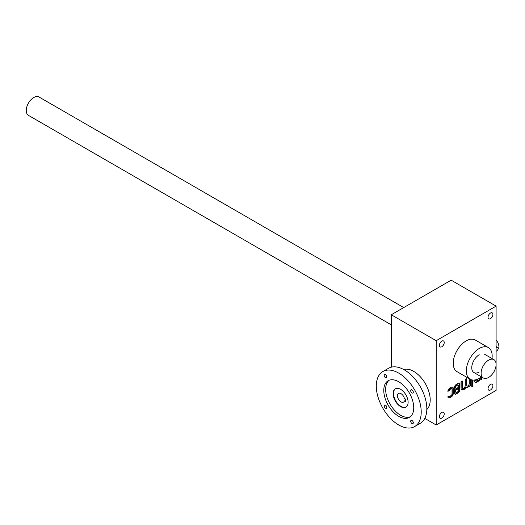 <?xml version="1.0" encoding="UTF-8"?>
<svg xmlns="http://www.w3.org/2000/svg" width="525" height="525" viewBox="0 0 525 525"><rect width="100%" height="100%" fill="white"/><g stroke="black" fill="none" stroke-linecap="round" stroke-linejoin="round"><path stroke-width="0.79" d="M496.092 306.114L451.165 280.179L391.269 314.764L436.196 340.699L496.092 306.114L496.092 390.416L436.196 425.001L424.791 418.412M451.756 388.769A1.326 0.761 120 0 1 452.032 389.379L452.032 393.96A1.326 0.761 120 0 1 451.093 395.581L450.043 396.185A1.326 0.761 120 0 1 449.38 396.25A1.326 0.761 120 0 1 449.17 395.988L447.891 396.723A2.645 1.529 120 0 0 448.442 397.884A2.645 1.529 120 0 0 449.767 397.753L451.375 396.821A2.645 1.529 120 0 0 453.246 393.579L453.246 388.349A2.645 1.529 120 0 0 452.701 387.142A2.645 1.529 120 0 0 451.375 387.266L449.767 388.198A2.645 1.529 120 0 0 447.891 391.387L449.17 390.652A1.326 0.761 120 0 1 450.043 389.445L451.093 388.835A1.326 0.761 120 0 1 451.756 388.769L451.382 388.553A1.326 0.761 120 0 0 450.719 388.618L451.093 388.835M458.273 385.074A1.588 0.919 120 0 1 458.601 385.803L458.601 387.174L454.46 389.563L454.46 392.877A2.645 1.529 120 0 0 455.011 394.091A2.645 1.529 120 0 0 456.337 393.96L457.944 393.028A2.645 1.529 120 0 0 459.815 389.786L459.815 384.556A2.645 1.529 120 0 0 459.27 383.342A2.645 1.529 120 0 0 457.944 383.473L456.337 384.405A2.645 1.529 120 0 0 454.46 387.647L454.46 388.297L455.68 387.483A1.588 0.919 120 0 1 456.803 385.54L457.478 385.153A1.588 0.919 120 0 1 458.273 385.074L457.898 384.858A1.588 0.919 120 0 0 457.104 384.937L457.478 385.153M462.249 387.457A2.067 1.194 120 0 0 462.676 388.402L462.302 388.185A2.067 1.194 120 0 1 461.875 387.24L462.249 387.457L462.249 380.992L461.035 381.695L461.035 387.877A4.128 2.382 120 0 0 461.888 389.767A4.128 2.382 120 0 0 466.023 387.378L466.023 387.378A4.128 2.382 120 0 0 467.847 387.299A4.128 2.382 120 0 0 469.304 385.836L469.304 386.472L470.525 385.77L470.525 379.431M462.676 388.402A2.067 1.194 120 0 0 464.271 387.844A2.067 1.194 120 0 0 465.17 385.77L465.17 379.306L466.384 378.604L466.384 385.068A2.067 1.194 120 0 0 466.817 386.013A2.067 1.194 120 0 0 468.405 385.455A2.067 1.194 120 0 0 469.304 383.381L469.304 378.748M472.959 386.197L472.959 384.792L471.739 385.494L471.739 386.905L472.959 386.197L472.585 385.009M471.739 379.864L471.739 385.068L472.959 384.366L472.959 380.054M474.173 380.041L474.173 380.29A4.128 2.382 120 0 0 475.027 382.18A4.128 2.382 120 0 0 476.851 382.102A4.128 2.382 120 0 0 478.308 380.638L478.308 381.275L479.528 380.566L479.528 378.144M475.374 379.857L475.387 379.857A2.067 1.194 120 0 0 475.821 380.809A2.067 1.194 120 0 0 478.209 378.86M480.742 377.344L480.742 379.864L481.963 379.162L481.963 377.193M439.373 345.345A3.439 1.988 120 0 0 440.088 346.92A3.439 1.988 120 0 0 443.527 344.938A3.439 1.988 120 0 0 443.527 340.961A3.439 1.988 120 0 0 440.875 341.887A3.439 1.988 120 0 0 439.373 345.345M488.047 317.251A3.439 1.988 120 0 0 488.755 318.826A3.439 1.988 120 0 0 492.201 316.838A3.439 1.988 120 0 0 492.201 312.861A3.439 1.988 120 0 0 489.549 313.786A3.439 1.988 120 0 0 488.047 317.251M488.047 388.579A3.439 1.988 120 0 0 488.755 390.154A3.439 1.988 120 0 0 492.201 388.165A3.439 1.988 120 0 0 492.201 384.195A3.439 1.988 120 0 0 489.549 385.114A3.439 1.988 120 0 0 488.047 388.579M439.373 416.679A3.439 1.988 120 0 0 440.088 418.254A3.439 1.988 120 0 0 443.527 416.266A3.439 1.988 120 0 0 443.527 412.289A3.439 1.988 120 0 0 440.875 413.214A3.439 1.988 120 0 0 439.373 416.679M470.111 379.214L457.012 371.648A18.263 10.546 -60 0 1 457.012 350.556A18.263 10.546 -60 0 1 475.276 340.01L488.381 347.576A18.263 10.546 120 0 0 474.305 352.472A18.263 10.546 120 0 0 466.331 370.853A18.263 10.546 120 0 0 470.111 379.214A18.263 10.546 120 0 0 479.246 378.308A18.263 10.546 120 0 0 481.392 376.865M436.196 340.699L436.196 425.001M391.269 314.764L391.269 367.185M479.246 372.041A10.592 6.116 -60 0 1 471.758 367.717A10.592 6.116 -60 0 1 479.246 354.749M491.984 358.523A18.263 10.546 120 0 0 488.381 347.576M480.742 379.437L481.963 379.162M481.589 378.945L481.589 376.976M478.308 380.842L479.528 380.566M479.154 380.356L479.154 378.361M475.04 379.929A2.067 1.194 120 0 0 475.447 380.599A2.067 1.194 120 0 0 475.65 380.671M474.849 382.056A4.128 2.382 120 0 0 476.477 381.885L476.851 382.102M476.477 381.885A4.128 2.382 120 0 0 477.934 380.422L478.308 380.638M471.739 384.635L472.959 384.366M472.585 384.149L472.585 380.021M471.739 386.472L472.585 385.987M469.304 386.039L470.525 385.77M470.151 385.553L470.151 379.234M466.01 378.82L466.01 384.851A2.067 1.194 120 0 0 466.443 385.796A2.067 1.194 120 0 0 466.646 385.875M461.875 387.24L461.875 381.209M461.711 389.642A4.128 2.382 120 0 0 465.649 387.161L466.023 387.378M465.655 387.161A4.128 2.382 120 0 0 467.473 387.083L467.847 387.299M467.473 387.083A4.128 2.382 120 0 0 468.93 385.619L469.304 385.836M454.84 393.96A2.645 1.529 120 0 0 455.962 393.743L457.57 392.812A2.645 1.529 120 0 0 459.441 389.57L459.441 384.339A2.645 1.529 120 0 0 459.067 383.263M454.46 387.863L455.68 387.594M455.306 387.378L455.68 387.483M457.104 384.937L456.428 385.324A1.588 0.919 120 0 0 455.306 387.273M458.601 389.95L458.601 388.579L455.68 390.265L455.68 391.637A1.588 0.919 120 0 0 456.008 392.365A1.588 0.919 120 0 0 456.803 392.287L457.478 391.893A1.588 0.919 120 0 0 458.601 389.95M455.68 390.265L455.306 390.049L458.227 388.362L458.601 388.579M455.306 390.049L455.306 391.42A1.588 0.919 120 0 0 455.634 392.149A1.588 0.919 120 0 0 455.844 392.214M448.265 397.753A2.645 1.529 120 0 0 449.387 397.537L451.001 396.605A2.645 1.529 120 0 0 452.872 393.363L452.872 388.133A2.645 1.529 120 0 0 452.498 387.056M447.943 390.928L449.17 390.652M450.719 388.618L449.669 389.228A1.326 0.761 120 0 0 448.796 390.436M449.38 396.25L449.052 396.06A1.326 0.761 120 0 0 449.223 396.099M496.092 351.291L496.657 350.969A2.12 1.221 120 0 0 498.041 349.099A2.12 1.221 120 0 0 497.713 347.406A2.12 1.221 120 0 0 496.657 347.511L496.092 347.832M496.092 340.069A6.615 3.819 60 0 1 497.949 349.361M497.713 347.406L496.092 346.553M391.269 324.831L28.442 115.356A10.592 6.116 -60 0 1 28.442 103.13A10.592 6.116 -60 0 1 39.034 97.013L403.732 307.571M488.604 377.449A10.592 6.116 -60 0 1 483.308 377.967A10.592 6.116 -60 0 1 483.308 365.741A10.592 6.116 -60 0 1 493.9 359.632A10.592 6.116 -60 0 1 495.521 368.117A10.592 6.116 -60 0 1 488.604 377.449M426.825 409.513A23.297 13.453 -120 0 0 425.381 383.69A23.297 13.453 -120 0 0 403.738 369.521M406.107 407.039A10.592 6.116 60 0 1 395.706 400.818A10.592 6.116 60 0 1 395.522 388.71M404.375 401.008A5.027 2.907 60 0 1 403.515 402.117A5.027 2.907 60 0 1 398.488 399.217A5.027 2.907 60 0 1 398.488 393.409A5.027 2.907 60 0 1 404.375 398.416L405.608 399.125L405.608 401.717L404.375 401.008L405.608 400.299M400.627 389.333A10.592 6.116 60 0 1 407.544 398.665A10.592 6.116 60 0 1 405.923 407.151A10.592 6.116 60 0 1 395.332 401.034A10.592 6.116 60 0 1 395.332 388.808A10.592 6.116 60 0 1 400.627 389.333M385.521 374.62A1.851 1.07 60 0 1 386.728 376.254A1.851 1.07 60 0 1 386.446 377.738A1.851 1.07 60 0 1 384.595 376.668A1.851 1.07 60 0 1 384.595 374.528A1.851 1.07 60 0 1 385.521 374.62M411.994 389.904A1.851 1.07 60 0 1 413.201 391.538A1.851 1.07 60 0 1 412.919 393.022A1.851 1.07 60 0 1 411.062 391.952A1.851 1.07 60 0 1 411.062 389.812A1.851 1.07 60 0 1 411.994 389.904M385.521 405.188A1.851 1.07 60 0 1 386.728 406.822A1.851 1.07 60 0 1 386.446 408.306A1.851 1.07 60 0 1 384.595 407.236A1.851 1.07 60 0 1 384.595 405.097A1.851 1.07 60 0 1 385.521 405.188M411.994 420.473A1.851 1.07 60 0 1 413.201 422.107A1.851 1.07 60 0 1 412.919 423.59A1.851 1.07 60 0 1 411.062 422.52A1.851 1.07 60 0 1 411.062 420.381A1.851 1.07 60 0 1 411.994 420.473M389.143 380.251A21.177 12.226 -120 0 0 387.056 397.464A21.177 12.226 -120 0 0 400.627 415.268A21.177 12.226 -120 0 0 410.242 416.791M398.757 416.351A21.177 12.226 -120 0 0 409.342 417.401A21.177 12.226 -120 0 0 409.342 392.949A21.177 12.226 -120 0 0 388.165 380.717A21.177 12.226 -120 0 0 384.917 397.688A21.177 12.226 -120 0 0 398.757 416.351M398.757 425.001A31.769 18.342 -120 0 0 414.638 426.569A31.769 18.342 -120 0 0 414.638 389.891A31.769 18.342 -120 0 0 382.869 371.549A31.769 18.342 -120 0 0 378 397.005A31.769 18.342 -120 0 0 398.757 425.001M414.638 426.569L420.256 423.327A31.769 18.342 -120 0 0 420.256 386.649A31.769 18.342 -120 0 0 388.487 368.307L382.869 371.549M466.01 384.851L466.384 385.068M457.57 392.812L457.944 393.028M459.441 389.57L459.815 389.786M459.441 384.339L459.815 384.556M456.428 385.324L456.803 385.54M455.962 393.743L456.337 393.96M455.306 391.42L455.68 391.637M451.001 396.605L451.375 396.821M452.872 393.363L453.246 393.579M452.872 388.133L453.246 388.349M449.669 389.228L450.043 389.445M449.387 397.537L449.767 397.753M496.657 347.511L496.092 347.183M475.821 380.809L475.447 380.599M466.817 386.013L466.443 385.796M456.008 392.365L455.634 392.149M473.95 372.566L483.308 377.967M484.542 354.224L493.9 359.632"/></g></svg>
